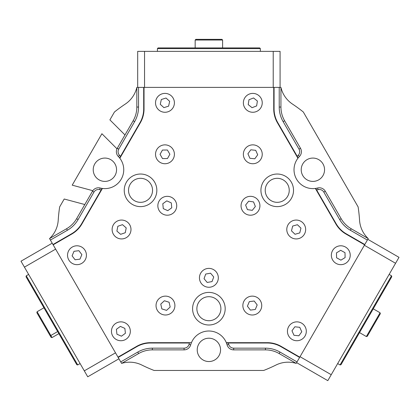 <?xml version="1.0" encoding="UTF-8"?>
<svg xmlns="http://www.w3.org/2000/svg" width="420" height="420" viewBox="0 0 420 420"><rect width="100%" height="100%" fill="white"/><g stroke="black" fill="none" stroke-linecap="round" stroke-linejoin="round"><path stroke-width="0.63" d="M319.347 189.504A5.145 5.145 0 0 0 318.056 189.667A20.585 20.585 0 0 1 316.649 189.982L315.735 188.396A18.874 18.874 0 0 0 317.625 188.008A6.862 6.862 0 0 1 325.29 191.221L341.156 218.704A27.447 27.447 0 0 0 351.204 228.753L368.23 238.581L367.369 240.067L350.343 230.239A29.164 29.164 0 0 1 339.67 219.56L323.804 192.077A5.145 5.145 0 0 0 319.347 189.504M53.146 244.823L71.841 234.024A27.447 27.447 0 0 0 81.889 223.981L102.401 188.449A18.874 18.874 0 0 1 102.039 188.396L101.12 189.982A20.585 20.585 0 0 1 99.719 189.667A5.145 5.145 0 0 0 93.97 192.077L78.099 219.56A29.164 29.164 0 0 1 67.426 230.239L50.4 240.067L117.994 357.142L136.689 346.348A27.447 27.447 0 0 1 150.412 342.673L191.441 342.673A18.874 18.874 0 0 0 190.696 344.846A6.862 6.862 0 0 1 184.081 349.876L152.345 349.876A27.447 27.447 0 0 0 138.621 353.556L121.595 363.384L120.74 361.898L137.765 352.07A29.164 29.164 0 0 1 152.345 348.159L184.081 348.159A5.145 5.145 0 0 0 189.042 344.384A20.585 20.585 0 0 1 189.478 343.014L150.507 343.014A27.447 27.447 0 0 0 136.784 346.689L118.167 357.441L120.74 361.898M84.798 204.53L64.213 199.012L59.661 206.897A150.969 150.969 0 0 0 58.217 220.243A27.447 27.447 0 0 1 49.539 238.581L66.565 228.753A27.447 27.447 0 0 0 76.613 218.704L92.484 191.221A6.862 6.862 0 0 1 100.149 188.008A18.874 18.874 0 0 0 102.039 188.396L81.638 223.729A27.447 27.447 0 0 1 71.589 233.777L52.973 244.524M121.595 363.384A27.447 27.447 0 0 1 141.818 365.043A150.969 150.969 0 0 0 154.093 370.461A150.969 150.969 0 0 1 141.813 365.038M154.093 370.461L263.676 370.461A150.969 150.969 0 0 0 275.956 365.043A27.447 27.447 0 0 1 296.173 363.384L279.148 353.556A27.447 27.447 0 0 0 265.424 349.876L233.688 349.876A6.862 6.862 0 0 1 227.073 344.846A18.874 18.874 0 0 0 226.464 343.014L267.262 343.014A27.447 27.447 0 0 1 280.985 346.689L299.607 357.441L364.796 244.524L346.18 233.777A27.447 27.447 0 0 1 336.131 223.729L315.735 188.396A18.874 18.874 0 0 1 315.368 188.449L335.879 223.981A27.447 27.447 0 0 0 345.928 234.024L364.628 244.823M208.887 296.693A12.007 12.007 0 0 0 196.875 308.7A12.007 12.007 0 0 0 208.887 320.712A12.007 12.007 0 0 0 220.894 308.7A12.007 12.007 0 0 0 208.887 296.693M277.226 178.316A12.007 12.007 0 0 0 265.22 190.328A12.007 12.007 0 0 0 277.226 202.335A12.007 12.007 0 0 0 289.238 190.328A12.007 12.007 0 0 0 277.226 178.316M140.542 178.316A12.007 12.007 0 0 0 128.53 190.328A12.007 12.007 0 0 0 140.542 202.335A12.007 12.007 0 0 0 152.549 190.328A12.007 12.007 0 0 0 140.542 178.316M104.885 158.072A11.665 11.665 0 0 0 93.219 169.738A11.665 11.665 0 0 0 104.885 181.403A11.665 11.665 0 0 0 116.55 169.738A11.665 11.665 0 0 0 104.885 158.072M312.884 158.072A11.665 11.665 0 0 0 301.219 169.738A11.665 11.665 0 0 0 312.884 181.403A11.665 11.665 0 0 0 324.555 169.738A11.665 11.665 0 0 0 312.884 158.072M208.887 338.21A11.665 11.665 0 0 0 197.222 349.876A11.665 11.665 0 0 0 208.887 361.541A11.665 11.665 0 0 0 220.553 349.876A11.665 11.665 0 0 0 208.887 338.21M273.735 87.392L273.735 108.98A27.447 27.447 0 0 0 277.41 122.708L297.927 158.24A18.874 18.874 0 0 1 298.153 157.946L297.239 156.361A20.585 20.585 0 0 1 298.211 155.3A5.145 5.145 0 0 0 298.998 149.121L283.132 121.632A29.164 29.164 0 0 1 279.221 107.053L279.221 87.392L138.547 87.392L138.547 107.053A29.164 29.164 0 0 1 134.636 121.632L118.771 149.121A5.145 5.145 0 0 0 119.558 155.3A20.585 20.585 0 0 1 120.53 156.361L119.616 157.946A18.874 18.874 0 0 0 118.335 156.503A6.862 6.862 0 0 1 117.285 148.26L133.15 120.776A27.447 27.447 0 0 0 136.831 107.053L136.831 87.392A27.447 27.447 0 0 1 125.286 104.076A150.969 150.969 0 0 0 114.45 111.998A150.969 150.969 0 0 1 125.286 104.071M143.692 87.392L143.692 108.89A27.447 27.447 0 0 1 140.018 122.614L119.616 157.946A18.874 18.874 0 0 1 119.842 158.24L140.359 122.708A27.447 27.447 0 0 0 144.034 108.98L144.034 87.392M364.796 244.524L367.369 240.067M299.775 357.142L281.08 346.348A27.447 27.447 0 0 0 267.356 342.673L226.328 342.673A18.874 18.874 0 0 1 226.464 343.014L228.296 343.014A20.585 20.585 0 0 1 228.727 344.384A5.145 5.145 0 0 0 233.688 348.159L265.424 348.159A29.164 29.164 0 0 1 280.009 352.07L297.029 361.898L299.607 357.441M124.971 134.951L109.898 119.879L114.45 111.998M279.221 87.392L280.938 87.392L280.938 107.053A27.447 27.447 0 0 0 284.618 120.776L300.484 148.26A6.862 6.862 0 0 1 299.434 156.503A18.874 18.874 0 0 0 298.153 157.946L277.756 122.614A27.447 27.447 0 0 1 274.076 108.89L274.076 87.392M50.4 240.067L49.539 238.581M136.831 87.392L138.547 87.392M359.557 220.243A150.969 150.969 0 0 0 358.113 206.897A150.969 150.969 0 0 1 359.557 220.243A27.447 27.447 0 0 0 368.23 238.581M358.113 206.897L303.319 111.998A150.969 150.969 0 0 0 292.483 104.076A27.447 27.447 0 0 1 280.938 87.392M297.029 361.898L296.173 363.384M93.97 192.077L92.484 191.221L92.82 190.691L72.203 185.167L101.908 133.723L116.996 148.816M137.686 87.392L137.686 51.366L280.082 51.366L280.082 87.392M273.221 87.392L273.221 51.366M144.548 51.366L144.548 87.392M367.799 239.321L399 257.339L327.805 380.651L296.604 362.639M300.032 356.695L331.233 374.708M395.567 263.282L364.366 245.264M391.519 275.798L391.771 276.738L340.993 364.691L340.053 364.943L391.519 275.798L389.135 274.423M340.053 364.943L337.669 363.568M157.416 48.61L158.104 47.922L259.665 47.922L260.353 48.61L157.416 48.61L157.416 51.366M260.353 48.61L260.353 51.366M226.328 342.673A18.874 18.874 0 0 0 191.441 342.673M140.542 206.624A16.296 16.296 0 0 0 156.839 190.328A16.296 16.296 0 0 0 140.542 174.027A16.296 16.296 0 0 0 124.241 190.328A16.296 16.296 0 0 0 140.542 206.624M277.226 206.624A16.296 16.296 0 0 0 293.528 190.328A16.296 16.296 0 0 0 277.226 174.027A16.296 16.296 0 0 0 260.93 190.328A16.296 16.296 0 0 0 277.226 206.624M208.887 325.001A16.296 16.296 0 0 0 225.183 308.7A16.296 16.296 0 0 0 208.887 292.404A16.296 16.296 0 0 0 192.586 308.7A16.296 16.296 0 0 0 208.887 325.001M297.927 158.24A18.874 18.874 0 0 0 315.368 188.449M102.401 188.449A18.874 18.874 0 0 0 119.842 158.24M118.939 358.78L87.738 376.793L84.305 370.85L21 261.198L52.201 243.185M84.305 370.85L115.505 352.837M55.634 249.128L24.434 267.141M117.994 357.142L118.167 357.441M77.726 364.938L76.787 364.691L26.009 276.733L26.255 275.798L77.726 364.938L80.099 363.568M261.602 99.43A9.434 9.434 0 0 0 249.401 94.033A9.434 9.434 0 0 0 244.004 106.234A9.434 9.434 0 0 0 256.205 111.631A9.434 9.434 0 0 0 261.602 99.43M257.397 101.057L256.636 105.919L252.047 107.698L248.209 104.606L248.971 99.745L253.565 97.965L257.397 101.057M258.363 146.674A9.434 9.434 0 0 0 245.18 148.738A9.434 9.434 0 0 0 247.244 161.926A9.434 9.434 0 0 0 260.426 159.857A9.434 9.434 0 0 0 258.363 146.674M255.707 150.323L257.702 154.822L254.798 158.802L249.9 158.277L247.91 153.778L250.808 149.798L255.707 150.323M256.363 198.382A9.434 9.434 0 0 0 243.101 199.889A9.434 9.434 0 0 0 244.608 213.15A9.434 9.434 0 0 0 257.87 211.643A9.434 9.434 0 0 0 256.363 198.382M253.554 201.915L255.355 206.498L252.289 210.347L247.417 209.622L245.616 205.039L248.682 201.185L253.554 201.915M287.485 330.335A9.434 9.434 0 0 0 295.906 340.683A9.434 9.434 0 0 0 306.259 332.262A9.434 9.434 0 0 0 297.832 321.909A9.434 9.434 0 0 0 287.485 330.335M291.974 330.792L294.856 326.802L299.754 327.306L301.77 331.8L298.882 335.79L293.984 335.286L291.974 330.792M174.951 200.267A9.434 9.434 0 0 0 161.784 198.103A9.434 9.434 0 0 0 159.621 211.271A9.434 9.434 0 0 0 172.788 213.434A9.434 9.434 0 0 0 174.951 200.267M171.286 202.897L171.77 207.795L167.769 210.667L163.285 208.64L162.797 203.737L166.798 200.865L171.286 202.897M80.651 246.535A9.434 9.434 0 0 0 68.287 251.554A9.434 9.434 0 0 0 73.311 263.918A9.434 9.434 0 0 0 85.675 258.899A9.434 9.434 0 0 0 80.651 246.535M78.897 250.693L81.868 254.62L79.952 259.156L75.064 259.765L72.093 255.838L74.009 251.302L78.897 250.693M174.478 308.375A9.434 9.434 0 0 0 168.284 296.557A9.434 9.434 0 0 0 156.466 302.752A9.434 9.434 0 0 0 162.661 314.57A9.434 9.434 0 0 0 174.478 308.375M170.173 307.031L166.551 310.369L161.852 308.899L160.771 304.096L164.393 300.757L169.092 302.227L170.173 307.031M112.628 232.554A9.434 9.434 0 0 0 124.614 238.418A9.434 9.434 0 0 0 130.478 226.433A9.434 9.434 0 0 0 118.492 220.568A9.434 9.434 0 0 0 112.628 232.554M116.897 231.089L117.842 226.259L122.498 224.663L126.21 227.897L125.265 232.727L120.608 234.323L116.897 231.089M287.144 232.082A9.434 9.434 0 0 0 298.804 238.565A9.434 9.434 0 0 0 305.293 226.905A9.434 9.434 0 0 0 293.632 220.421A9.434 9.434 0 0 0 287.144 232.082M291.48 230.843L292.682 226.065L297.418 224.716L300.951 228.144L299.754 232.922L295.019 234.271L291.48 230.843M162.944 112.051A9.434 9.434 0 0 0 174.184 104.853A9.434 9.434 0 0 0 166.987 93.613A9.434 9.434 0 0 0 155.747 100.811A9.434 9.434 0 0 0 162.944 112.051M163.91 107.641L160.272 104.323L161.327 99.514L166.021 98.023L169.659 101.341L168.604 106.15L163.91 107.641M169.743 162.435A9.434 9.434 0 0 0 173.103 149.52A9.434 9.434 0 0 0 160.188 146.165A9.434 9.434 0 0 0 156.828 159.075A9.434 9.434 0 0 0 169.743 162.435M167.459 158.545L162.535 158.582L160.041 154.334L162.472 150.055L167.396 150.019L169.89 154.266L167.459 158.545M246.587 298.053A9.434 9.434 0 0 0 244.787 311.278A9.434 9.434 0 0 0 258.011 313.073A9.434 9.434 0 0 0 259.807 299.849A9.434 9.434 0 0 0 246.587 298.053M249.317 301.644L254.2 301.024L257.182 304.941L255.281 309.482L250.394 310.102L247.412 306.185L249.317 301.644M332.729 260.132A9.434 9.434 0 0 0 345.697 263.288A9.434 9.434 0 0 0 348.847 250.32A9.434 9.434 0 0 0 335.885 247.165A9.434 9.434 0 0 0 332.729 260.132M336.583 257.786L336.467 252.866L340.678 250.304L344.993 252.667L345.109 257.591L340.904 260.148L336.583 257.786M202.823 270.59A9.434 9.434 0 0 0 201.653 283.883A9.434 9.434 0 0 0 214.946 285.054A9.434 9.434 0 0 0 216.116 271.761A9.434 9.434 0 0 0 202.823 270.59M205.721 274.05L210.572 273.194L213.733 276.969L212.047 281.594L207.197 282.45L204.036 278.675L205.721 274.05M119.858 321.919A9.434 9.434 0 0 0 111.52 332.336A9.434 9.434 0 0 0 121.942 340.673A9.434 9.434 0 0 0 130.279 330.256A9.434 9.434 0 0 0 119.858 321.919M120.356 326.403L124.866 328.377L125.407 333.275L121.443 336.189L116.933 334.215L116.392 329.322L120.356 326.403M195.846 39.349L221.923 39.349L222.611 40.031L195.158 40.031L195.846 39.349M222.611 47.922L222.611 40.031M195.158 47.922L195.158 40.031L195.158 47.922M52.027 337.586L51.088 337.334L50.463 336.252L36.85 312.669L37.102 311.729L52.027 337.586L58.858 333.637M380.231 313.877L367.29 336.294L366.356 336.546L380.079 312.774L373.244 308.831L380.079 312.774L380.231 313.877M318.056 189.667L317.625 188.008M66.565 228.753L67.426 230.239M76.613 218.704L78.099 219.56M100.149 188.008L99.719 189.667M118.335 156.503L119.558 155.3M117.285 148.26L118.771 149.121M133.15 120.776L134.636 121.632M136.831 107.053L138.547 107.053M280.938 107.053L279.221 107.053M284.618 120.776L283.132 121.632M300.484 148.26L298.998 149.121M299.434 156.503L298.211 155.3M350.343 230.239L351.204 228.753M339.67 219.56L341.156 218.704M323.804 192.077L325.29 191.221M279.148 353.556L280.009 352.07M265.424 349.876L265.424 348.159M233.688 349.876L233.688 348.159M227.073 344.846L228.727 344.384M137.765 352.07L138.621 353.556M152.345 348.159L152.345 349.876M184.081 348.159L184.081 349.876M189.042 344.384L190.696 344.846M26.255 275.798L28.634 274.423M37.102 311.729L43.932 307.786M49.886 335.249L50.825 335.501L57.661 331.558M366.356 336.546L359.52 332.603M380.331 313.714L380.079 312.774"/></g></svg>
